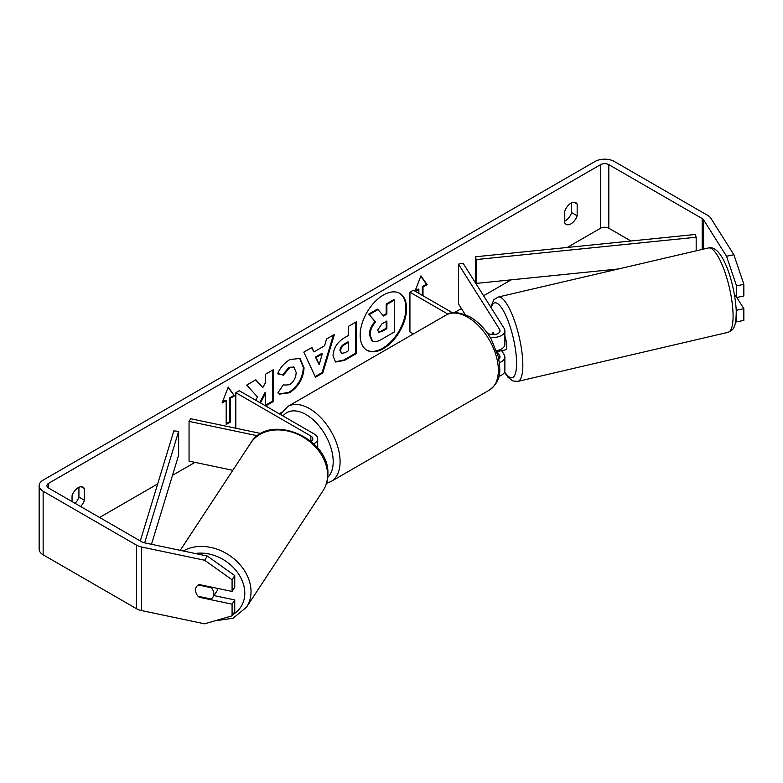 <?xml version="1.0" encoding="UTF-8"?>
<svg xmlns="http://www.w3.org/2000/svg" width="783" height="783" viewBox="0 0 783 783"><rect width="100%" height="100%" fill="white"/><g stroke="black" fill="none" stroke-linecap="round" stroke-linejoin="round"><path stroke-width="1.17" d="M313.768 443.834A11.676 6.744 0 0 0 317.702 438.793A11.676 6.744 0 0 0 314.277 434.027L239.265 390.717L235.83 392.704L235.83 428.232M311.086 441.426A6.812 3.935 0 0 0 312.828 438.793A6.812 3.935 0 0 0 310.841 436.014L235.83 392.704M257.597 435.798L189.055 421.391L190.719 418.748L261.101 433.537M189.055 421.391L189.055 461.118L232.805 470.319M217.791 588.444A9.729 7.615 33.3 0 1 216.813 591.263L212.819 597.341A9.729 7.615 33.3 0 1 211.146 599.024L198.089 596.284A9.729 7.615 33.3 0 1 195.535 590.079A9.729 7.615 33.3 0 1 196.494 586.731M198.314 584.989L211.273 587.71A9.729 7.615 33.3 0 1 213.828 593.915A9.729 7.615 33.3 0 1 212.819 597.341M211.273 587.71L211.635 587.152M383.376 348.631A32.827 18.949 120 0 0 404.821 319.699A32.827 18.949 120 0 0 399.79 293.4A32.827 18.949 120 0 0 383.376 295.025A32.827 18.949 120 0 0 361.932 323.947A32.827 18.949 120 0 0 366.963 350.255A32.827 18.949 120 0 0 383.376 348.631M366.62 350.05A32.827 18.949 120 0 0 382.681 348.229A32.827 18.949 120 0 0 404.038 319.621A32.827 18.949 120 0 0 399.438 293.204M571.649 202.836L571.649 212.614A9.729 5.618 -60 0 1 565.453 220.669A9.729 5.618 -60 0 1 564.768 221.031M570.964 223.85A9.729 5.618 -60 0 1 566.099 224.329A9.729 5.618 -60 0 1 564.768 222.949L564.768 211.253A9.729 5.618 -60 0 1 575.828 202.709A9.729 5.618 -60 0 1 577.159 204.099L577.159 215.795A9.729 5.618 -60 0 1 570.964 223.85M265.643 405.946L273.228 401.562L273.228 369.782L265.594 374.186L265.594 382.407L262.804 387.605L255.884 379.794L246.723 385.079L257.499 396.981L255.767 400.25M260.494 402.971L265.594 393.076L265.594 405.927M313.934 351.919L324.602 345.763L326.54 339L334.41 334.458L322.762 372.992L315.461 377.21L303.814 352.125L311.937 347.427L313.934 351.919L311.536 347.662M630.951 241.007L608.812 228.225A5.843 3.367 0 0 0 600.551 228.225L567.215 247.477M511.123 279.854L483.581 295.759M461.422 308.551L454.306 312.662M281.606 412.367L279.179 413.767M194.996 462.371L172.485 475.359M157.686 483.914L99.568 517.465M726.546 256.256L733.867 254.72L743.85 284.327L736.539 285.864L726.546 256.256L703.565 219.808A5.843 3.367 0 0 0 702.214 218.574L608.812 164.655A5.843 3.367 0 0 0 600.551 164.655L48.644 483.297A5.843 3.367 0 0 0 46.931 485.675A5.843 3.367 0 0 0 48.644 488.063L142.046 541.983A5.843 3.367 0 0 0 144.18 542.766L207.309 556.038L234.753 575.564L234.753 587.23L232.081 591.449L199.166 584.539A9.729 7.468 32.2 0 0 196.416 586.859A9.729 7.468 32.2 0 0 196.073 593.005M80.58 506.493A9.729 5.618 120 0 0 84.427 500.268L84.427 488.572A9.729 5.618 120 0 0 83.106 487.183A9.729 5.618 120 0 0 72.046 495.727L72.046 501.57M222.059 403.039L228.254 387.076L234.45 395.885L230.319 398.273L230.319 422.106L226.189 424.494L226.189 400.651L222.059 403.039M422.321 295.367L422.321 286.627L423.006 287.028L427.136 284.64L420.941 275.831L415 291.139M423.006 287.028L423.006 295.768M415.44 291.393L418.876 289.407L418.876 293.38M333.02 355.874L333.02 355.785C333.548 347.916 337.493 341.828 344.863 337.502L348.631 335.33L348.631 326.247L356.265 321.842L356.265 353.622L344.471 360.434L335.555 362.02L333.02 355.874M277.662 373.755C279.971 367.961 284.043 363.224 289.857 359.544L299.967 358.438L304.049 367.883C303.383 378.404 298.548 386.704 289.534 392.782L279.433 394.133L277.857 392.9L283.603 384.453L284.513 385.109L289.612 384.707C293.733 381.84 295.925 377.778 296.18 372.512L294.056 367.256L289.612 367.716L283.407 375.165L277.662 373.755M733.867 254.72L710.886 218.271A13.624 7.869 0 0 0 707.715 215.394L614.312 161.474A13.624 7.869 0 0 0 595.051 161.474L43.143 480.116A13.624 7.869 0 0 0 39.15 485.675A13.624 7.869 0 0 0 43.143 491.244L136.536 545.164A13.624 7.869 0 0 0 141.517 546.994L204.647 560.256L207.309 556.038M75.07 503.322A9.729 5.618 120 0 0 78.926 497.088L78.926 487.31M213.974 595.579L234.753 599.944L232.081 604.163L199.166 597.253A9.729 7.468 32.2 0 1 198.187 596.303M234.753 575.564L232.081 579.792L232.081 591.449M232.081 579.792L204.647 560.256M39.15 485.675L39.15 549.245A13.624 7.869 0 0 0 43.143 554.814L136.536 608.734A13.624 7.869 0 0 0 141.517 610.564L204.647 623.826L232.081 615.83L234.753 611.611L234.753 599.944M232.081 604.163L232.081 615.83M736.539 310.244L743.85 308.708L743.85 320.364L736.539 321.901L736.206 309.716M736.539 285.864L736.539 297.53L734.366 294.095M735.638 321.715L736.539 321.901M736.539 297.53L743.85 295.994L743.85 284.327M743.85 308.708L736.774 297.471M577.159 204.099L573.959 202.259M577.159 215.795L571.649 212.614M199.577 596.597L199.166 597.253M84.427 488.572L81.236 486.723M84.427 500.268L78.926 497.088M371.866 340.762L372.551 341.163L370.056 335.036C370.232 330.074 372.121 325.728 375.732 321.97L369.145 314.668L377.974 309.569L383.533 316.009L386.88 314.081L386.88 304.43L394.524 300.016L394.524 331.865L381.478 339.401C377.308 341.75 374.313 342.328 372.502 341.134L372.356 341.045M371.808 340.732L369.37 334.635C369.547 329.682 371.436 325.327 375.037 321.578L369.145 314.668M383.073 315.48L386.195 313.68L386.195 304.029L393.839 299.615L394.524 300.016M386.195 304.029L386.88 304.43M386.195 313.68L386.88 314.081M368.46 314.267L377.289 309.177L377.974 309.569M375.037 321.578L375.732 321.97M228.107 387.448L234.45 395.885M233.765 395.493L229.634 397.872L230.319 398.273M229.634 397.872L229.634 421.714L230.319 422.106M226.189 423.701L229.634 421.714M222.46 402.012L225.504 400.26L226.189 400.651M415.147 290.767L418.191 289.015L418.876 289.407M422.321 286.627L426.451 284.239L420.794 276.203M426.451 284.239L427.136 284.64M322.253 353.926L316.126 357.469L319.17 364.692L322.253 353.926L321.568 353.534L315.432 357.077L316.126 357.469M315.432 357.077L319.17 364.692M333.431 335.016L322.077 372.6L322.762 372.992M322.077 372.6L315.167 376.584M340.654 351.058L341.574 353.378L345.058 352.693L348.631 350.627L348.631 342.23L345.019 344.314C342.21 346.066 340.752 348.288 340.654 350.97L339.969 350.667L341.574 353.378M339.969 350.667L339.969 350.569C340.067 347.887 341.515 345.675 344.334 343.923L347.946 341.828L348.631 342.23M355.58 322.234L355.58 353.231L356.265 353.622M355.58 353.231L343.776 360.043L335.222 361.805M262.804 387.605L255.659 379.921M265.594 405.173L272.543 401.17L272.543 370.183M272.543 401.17L273.228 401.562M259.799 402.579L264.908 392.674L265.594 393.076M299.615 358.252L303.364 367.481C302.688 378.013 297.853 386.313 288.849 392.391L279.091 393.927M283.544 384.541L284.513 385.109M293.703 367.08L288.927 367.325L282.712 374.773L283.407 375.165M282.712 374.773L277.759 373.55M377.739 330.044L378.561 332.207L381.879 331.532L386.88 328.635L386.88 320.991L381.84 323.908L377.739 330.044M378.258 331.953L381.184 331.131L386.195 328.243L386.195 321.392M386.195 328.243L386.88 328.635M492.673 333.01A9.729 2.721 78.1 0 1 493.173 332.697A9.729 2.721 78.1 0 1 493.182 332.697L494.376 334.605M499.427 362.656A11.676 6.744 0 0 0 504.878 356.95A11.676 6.744 0 0 0 504.174 354.64L501.629 350.608M504.878 356.95L504.878 370.457A11.676 6.744 180 0 1 498.888 376.349M498.859 359.143A6.812 3.935 0 0 0 500.014 356.95A6.812 3.935 0 0 0 499.603 355.609L496.598 350.843M490.08 337.228A11.676 6.744 180 0 0 504.878 330.729A11.676 6.744 180 0 0 504.174 328.42L463.056 263.196L458.486 264.155L499.603 329.379A6.812 3.935 180 0 1 500.014 330.729A6.812 3.935 180 0 1 495.805 334.361A6.812 3.935 180 0 1 488.386 333.509L487.085 332.755M413.414 333.93L409.93 331.923L409.93 292.186L413.375 290.199L452.584 312.838M447.954 314.14L409.93 292.186M504.878 330.729L504.878 344.236A11.676 6.744 180 0 1 496.549 350.696M458.486 264.155L458.486 303.892L465.219 314.58M504.878 336.181A9.729 2.564 76.9 0 1 506.728 345.587A9.729 2.564 76.9 0 1 505.612 349.786L502.872 350.422A9.729 2.564 76.9 0 1 502.49 350.412M491.959 334.595A9.729 2.564 76.9 0 1 492.624 332.932L492.801 332.892M498.301 350.304A9.729 2.564 76.9 0 1 497.724 351.518L503.205 350.236A9.729 2.564 76.9 0 1 502.872 350.422M493.711 334.654L492.624 332.932M497.136 350.588L497.724 351.518M734.728 296.189L735.57 295.994M475.369 256.795L475.369 280.637L476.211 283.397L476.211 259.565L475.369 256.795L695.324 234.469L696.175 237.239L696.175 250.834M618.55 268.951L476.211 283.397M696.175 237.239L476.211 259.565M140.304 540.984L173.836 430.885L178.632 431.364L178.632 455.207L151.491 544.302M144.669 542.873L178.632 431.364M310.841 436.014L310.841 441.221M180.227 550.341L250.668 443.109A43.31 33.884 33.3 0 1 296.63 433.851A43.31 33.884 33.3 0 1 327.568 475.447A43.31 33.884 33.3 0 1 323.066 490.667L246.537 607.168A43.31 33.884 -146.7 0 0 251.03 591.938A43.31 33.884 -146.7 0 0 227.187 553.963A43.31 33.884 -146.7 0 0 183.3 550.987M195.241 553.503A38.445 30.077 33.3 0 1 244.795 593.514A38.445 30.077 33.3 0 1 232.894 614.547M600.551 164.655L600.551 228.225M48.644 483.297L48.644 488.063M141.517 546.994L141.517 610.564M608.812 164.655L608.812 228.225M702.214 218.574L702.214 249.425M703.565 219.808L703.565 249.102M43.143 491.244L43.143 554.814M136.536 545.164L136.536 608.734M369.37 334.635L370.056 335.036M369.37 334.723L370.056 335.124M344.334 343.923L345.019 344.314M339.969 350.569L340.654 350.97M343.776 360.043L344.471 360.434M303.364 367.393L304.049 367.785M303.364 367.481L304.049 367.883M288.849 392.391L289.534 392.782M288.927 367.325L289.612 367.716M381.184 331.131L381.879 331.532M499.603 355.609L499.603 358.291M499.603 329.379L499.603 332.07M489.395 390.081A43.31 25.007 -120 0 0 496.031 355.384A43.31 25.007 -120 0 0 467.735 317.223A43.31 25.007 -120 0 0 446.085 315.069C450.969 311.184 458.995 311.82 470.172 316.978C478.491 321.94 485.519 329.349 491.254 339.186L498.36 356.813C500.376 370.105 502.148 380.323 489.395 390.081L331.111 481.467L326.511 483.326M446.085 315.069L287.811 406.455A43.31 25.007 60 0 1 309.461 408.599A43.31 25.007 60 0 1 337.757 446.76A43.31 25.007 60 0 1 331.111 481.467M327.695 477.395A38.445 22.198 -120 0 0 330.357 446.016A38.445 22.198 -120 0 0 306.016 414.559A38.445 22.198 -120 0 0 282.996 415.969M733.045 313.65A43.31 11.422 -103.1 0 0 723.835 269.107A43.31 11.422 -103.1 0 0 708.39 247.976C722.366 244.042 734.934 283.847 736.245 310.861C736.128 328.791 732.976 330.103 728.082 332.325A43.31 11.422 -103.1 0 0 733.045 313.65M490.696 307.034L493.897 299.674L498.125 297.06A43.31 11.422 76.9 0 1 513.57 318.192A43.31 11.422 76.9 0 1 522.79 362.735A43.31 11.422 76.9 0 1 517.817 381.409L728.082 332.325M504.624 371.866A38.445 10.14 -103.1 0 0 516.555 361.159A38.445 10.14 -103.1 0 0 505.446 314.678A38.445 10.14 -103.1 0 0 491.186 307.817M317.702 438.793L317.702 448.062M246.537 607.168L233.128 618.188L214.63 620.919M323.066 490.667C326.178 485.871 327.774 480.488 327.862 474.537C330.367 438.02 268.833 412.034 250.668 443.109M294.056 367.256L293.371 366.855M287.811 406.455L280.383 414.461M498.125 297.06L708.39 247.976M504.418 372.336L508.157 377.455L512.894 380.959L517.817 381.409"/></g></svg>
